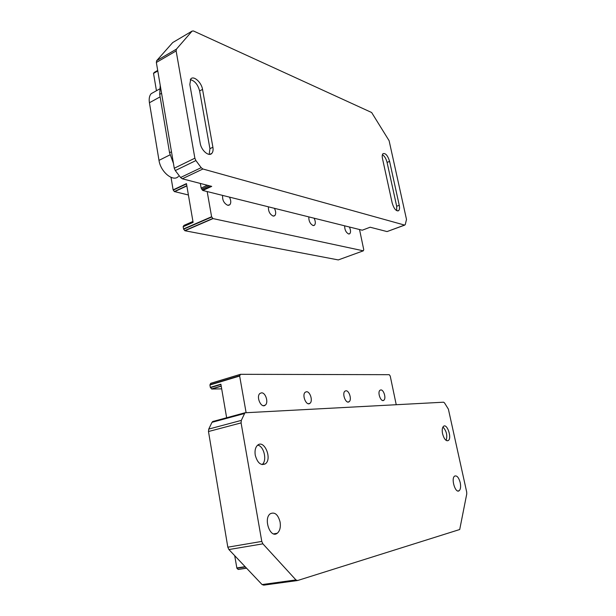 <?xml version="1.0" encoding="UTF-8"?>
<svg xmlns="http://www.w3.org/2000/svg" width="616" height="616" viewBox="0 0 616 616"><rect width="100%" height="100%" fill="white"/><g stroke="black" fill="none" stroke-linecap="round" stroke-linejoin="round"><path stroke-width="0.92" d="M213.405 421.244L211.989 422.33L208.755 429.075L208.485 431.523L227.82 547.185L228.906 549.549L262.07 584.569L263.733 585.138L297.166 580.588M442.935 427.011C446.5 430.915 447.578 435.373 446.153 440.402M442.573 433.772C441.872 430.037 442.211 427.543 443.582 426.272C447.216 423.261 452.152 438.207 448.294 440.54C445.984 441.302 444.074 439.046 442.573 433.772M257.68 445.152C264.025 445.938 267.421 460.93 262.062 464.58L262.031 464.603M255.247 455.17C254.593 450.589 255.394 447.255 257.657 445.168C264.31 439.308 272.426 458.874 265.411 463.81C260.845 465.858 257.457 462.978 255.247 455.17M214.822 469.43L213.059 458.897M280.103 522.068C280.834 527.219 279.895 530.946 277.269 533.248C270.324 538.962 263.063 518.495 270.339 513.713C274.813 511.75 278.062 514.537 280.103 522.068M444.506 402.879L448.394 409.163L466.689 492.015L466.766 493.886L459.713 529.514L297.574 580.526L295.942 579.933L262.886 543.843L261.785 541.41L241.087 422.899L241.31 420.397L244.937 412.782L443.551 402.202L444.506 402.879M460.229 482.675C460.984 486.702 460.606 489.397 459.105 490.76C455.37 493.724 450.735 478.309 454.685 476.076C456.941 475.329 458.797 477.531 460.229 482.675M246.569 568.198L238.215 569.461L236.89 568.221L234.704 555.67M240.386 374.335L210.68 383.329L209.925 384.992L210.325 387.364L211.758 389.035L221.683 388.865M246.069 412.435L239.655 376.037L240.471 374.312L389.243 374.682L390.228 376.045L396.219 404.658M210.325 387.364L220.882 384.199L226.642 417.756M345.969 390.783L345.014 391.122C341.634 393.316 345.946 404.419 349.126 401.709C352.013 399.907 349.272 390.421 345.969 390.783M261.5 392.846L260.029 393.393C255.717 396.419 261.184 408.747 265.234 405.159C268.807 402.748 265.673 392.43 261.5 392.846M306.506 391.745L305.328 392.176C301.524 394.74 306.337 406.429 309.917 403.334C313.128 401.255 310.21 391.36 306.506 391.745M380.857 389.928L380.072 390.205C377.054 392.099 380.957 402.648 383.799 400.261C386.409 398.683 383.822 389.589 380.857 389.928M392.2 203.08L382.498 158.635C382.005 156.202 382.174 154.547 383.006 153.669C385.547 152.937 387.741 155.501 389.589 161.369L399.245 205.274C399.769 207.892 399.576 209.671 398.66 210.618C396.157 211.388 394.001 208.87 392.2 203.08M382.428 154.678C384.553 156.087 386.101 158.666 387.079 162.416L396.689 206.26L396.696 210.664M200.2 143.274L189.828 84.5L190.744 78.971C193.617 75.267 201.494 82.321 202.533 89.389L212.897 147.232C213.352 149.988 212.99 152.036 211.804 153.384C208.863 156.98 201.263 150.45 200.2 143.274M190.29 79.618C194.779 80.781 197.89 84.561 199.615 90.96L209.925 148.687L209.201 154.346M178.486 176.392C173.396 182.367 160.599 172.08 158.997 160.368L149.426 102.756C148.81 98.745 149.388 95.726 151.143 93.701L154.015 92.1M173.458 163.433L169.554 152.737L159.698 94.371L160.237 85.401M192.092 31.1L172.719 42.558L156.664 60.684L156.349 62.462L176.138 50.936L176.422 49.141L192.092 31.1L193.432 30.962L371.64 112.512L389.112 140.702L406.506 219.458L405.243 224.64L404.566 225.079L202.903 169L201.186 167.667L180.58 177.5L182.305 178.794L211.719 186.379L202.803 190.467L201.147 188.096L207.322 185.247M202.803 190.467L362.254 230.207L370.139 227.219L387.048 231.578L404.727 225.102M176.138 50.936L194.864 158.196L195.903 160.56L201.186 167.667M180.58 177.5L175.291 170.563L174.266 168.237L156.349 62.462M200.339 183.445L201.147 188.096M176.43 49.141L156.664 60.684L176.422 49.141M202.317 190.105L210.895 186.163M171.025 177.362L173.127 189.874L174.336 191.545L188.404 194.995M157.788 70.963L153.53 73.404L156.441 90.737M153.53 73.404L154.323 72.372M184.022 225.387L183.152 226.742L183.645 229.214L184.931 230.746L338.284 259.921M359.528 229.529L363.748 249.688L363.309 250.82L213.013 218.595L211.604 216.747L207.169 191.553M183.152 226.742L193.108 222.399L186.448 183.606L173.127 189.874M268.453 206.83C268.222 211.203 269.762 214.276 273.073 216.047L274.79 215.646C276.091 213.991 275.976 211.55 274.443 208.324M344.667 225.818C344.644 229.753 345.953 232.463 348.602 233.965L349.78 233.71C350.897 232.278 350.766 230.045 349.395 227.004M308.824 216.886C308.708 221.029 310.125 223.908 313.074 225.533L314.491 225.217C315.7 223.685 315.577 221.344 314.129 218.21M222.63 195.411C222.253 200.046 223.939 203.334 227.681 205.274L229.791 204.774C231.192 202.987 231.077 200.431 229.452 197.112M295.942 579.933L262.07 584.569M262.886 543.843L228.906 549.549M227.82 547.185L261.785 541.41M241.087 422.899L208.485 431.523M208.755 429.075L241.31 420.397M211.989 422.33L244.39 413.544M211.758 389.035L221.229 386.217M210.618 383.406L240.317 374.428M239.686 375.76L209.956 384.723M221.198 386.055L211.558 388.927M210.449 387.633L220.928 384.5M246.485 568.114L238.015 569.392M245.368 566.928L236.89 568.221M245.122 566.674L236.767 567.944M209.925 384.992L239.655 376.037M399.245 205.274L396.689 206.26M389.589 161.369L387.079 162.416M212.897 147.232L209.925 148.687M202.533 89.389L199.615 90.96M160.114 96.851L149.426 102.756M170.001 154.862L158.997 160.368M161.577 93.332L159.698 94.371M171.479 151.775L169.554 152.737M404.566 225.079L387.048 231.578M182.305 178.794L202.903 169M195.903 160.56L175.291 170.563M174.266 168.237L194.864 158.196M209.178 185.724L201.632 189.197M174.536 191.691L186.848 185.924M157.696 70.432L154.254 72.411L157.696 70.424M157.758 70.794L153.561 73.204M186.81 185.701L174.336 191.545M173.25 190.136L186.502 183.907M183.861 225.456L192.947 221.483M193.07 222.191L183.183 226.503M212.813 218.457L184.731 230.6M184.931 230.746L213.013 218.595M183.645 229.214L211.719 217.025M338.269 259.937L363.332 250.82L338.207 259.952M211.604 216.747L183.53 228.944M448.294 440.54L447.077 440.802M265.411 463.81L262.062 464.58M273.658 533.88L277.269 533.248M244.937 412.782L212.559 421.583M457.857 490.99L459.105 490.76M210.68 383.329L240.371 374.343M347.909 402.025L349.126 401.709M263.363 405.675L265.234 405.159M308.416 403.726L309.917 403.334M382.798 400.515L383.799 400.261M398.66 210.618L397.751 210.972M211.804 153.384L209.825 154.339M159.421 89.074L151.143 93.701M192.947 221.467L183.891 225.425M273.681 216.108L274.79 215.646M348.987 234.011L349.78 233.71M313.559 225.587L314.491 225.217M228.474 205.351L229.791 204.774"/></g></svg>
